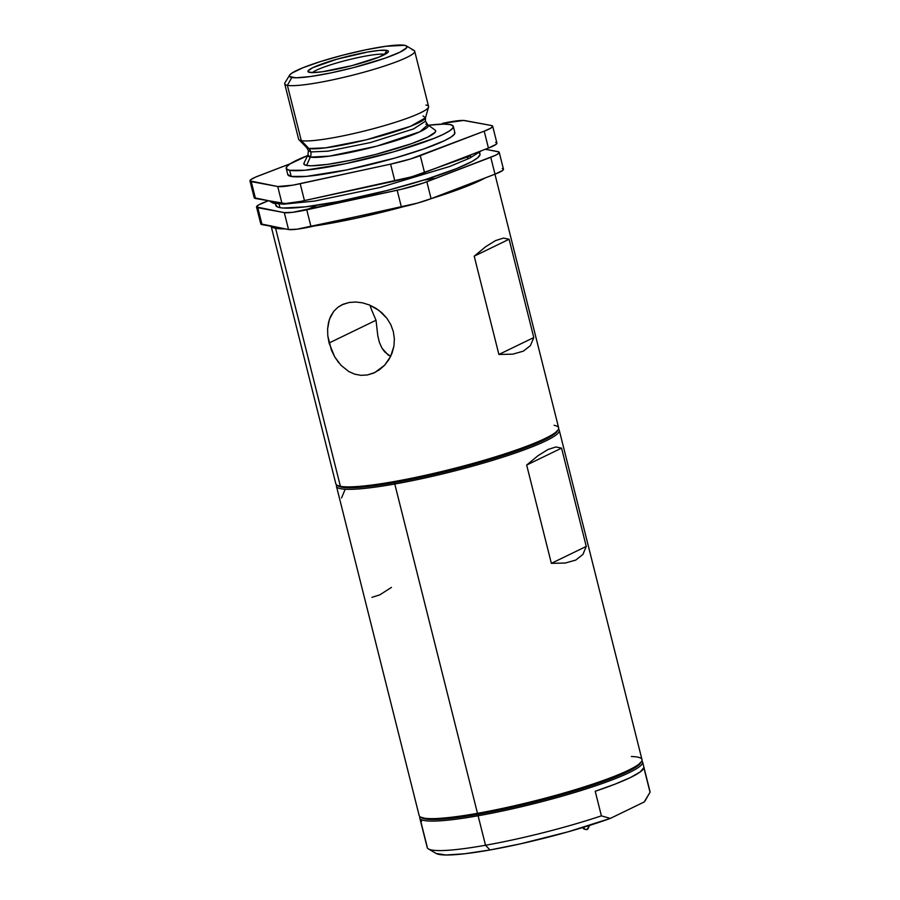 <?xml version="1.0" encoding="UTF-8"?>
<svg xmlns="http://www.w3.org/2000/svg" width="900" height="900" viewBox="0 0 900 900"><rect width="100%" height="100%" fill="white"/><g stroke="black" fill="none" stroke-linecap="round" stroke-linejoin="round"><path stroke-width="1.35" d="M554.085 425.306A114.862 13.928 165.9 0 1 558.225 429.694A114.862 13.928 165.9 0 1 458.201 467.392A114.862 13.928 165.9 0 1 340.402 486.326L275.591 228.296L276.188 227.227L275.591 228.296A114.862 13.928 -14.1 0 0 284.884 228.847A114.862 13.928 165.9 0 1 275.591 228.296L340.402 486.326L341.899 487.215A113.591 13.77 -14.1 0 0 458.392 468.484A113.591 13.77 -14.1 0 0 557.303 431.213L549.146 437.434L525.049 447.975L489.161 459.9L457.74 468.652L414.968 478.654L377.156 485.37L350.055 487.766L341.899 487.215L339.334 486.495L337.804 485.494L340.402 486.326A114.862 13.928 -14.1 0 0 464.963 465.604A114.862 13.928 -14.1 0 0 558.653 427.838L494.944 174.195M314.37 225.979A114.862 13.928 -14.1 0 0 403.369 206.708A114.862 13.928 165.9 0 1 314.37 225.979M431.044 198.686A114.862 13.928 -14.1 0 0 485.224 177.919A114.862 13.928 165.9 0 1 431.044 198.686M327.611 328.871L328.534 322.312L330.559 316.44L333.72 311.355L337.95 307.249L343.147 304.245L349.189 302.479L355.759 302.006L362.644 302.861L369.484 304.999L375.998 308.351L381.915 312.84L386.921 318.319L390.803 324.652L393.334 331.594L394.38 338.873L393.919 346.196L392.04 353.171L388.879 359.618L384.615 365.22L379.451 369.787L373.601 373.095L367.38 374.974L361.001 375.334L354.769 374.175L348.851 371.576L340.965 365.299L334.609 356.704L331.38 350.066L327.803 335.824L327.611 328.871L329.4 319.286L333.72 311.355L337.95 307.249L342.011 304.774L349.189 302.479L355.759 302.006L362.644 302.861L369.484 304.999L379.035 310.455L386.921 318.319L390.803 324.652L393.334 331.594L394.38 338.873L393.919 346.196L390.611 356.49L384.615 365.22L374.861 372.521L367.38 374.974L361.001 375.334L354.769 374.175L348.851 371.576M382.084 348.334L384.728 351.934L390.656 356.4L388.012 354.859L382.084 348.334L379.418 342.484L377.809 335.891L376.02 320.243L371.835 310.466L376.02 320.243L329.085 343.001L327.803 335.824M369.934 305.19L371.835 310.466M509.108 239.243L533.79 337.545L530.426 345.589L523.327 351.18L512.73 354.173L498.892 354.465L474.21 256.174L485.73 246.679L495.551 240.593L503.426 238.095L509.108 239.243L533.79 337.545L498.892 354.465L474.21 256.174L509.108 239.243L503.426 238.095L495.551 240.593L485.73 246.679L474.21 256.174L509.108 239.243M275.591 228.296A114.862 13.928 165.9 0 1 271.271 226.316A114.862 13.928 -14.1 0 0 275.591 228.296M271.024 225.765L335.835 483.795A114.862 13.928 -14.1 0 0 340.402 486.326A114.862 13.928 165.9 0 1 337.084 485.235L338.614 486.146A113.591 13.77 -14.1 0 0 341.899 487.215L350.055 487.766L361.957 487.147L395.055 482.501A113.591 13.77 165.9 0 1 337.973 485.662M338.67 362.666L334.609 356.704L329.085 343.001L376.02 320.243L377.809 335.891L379.418 342.484M533.79 337.545L498.892 354.465L512.73 354.173L523.327 351.18L530.426 345.589L533.79 337.545M640.98 762.232A113.591 13.77 165.9 0 1 478.384 814.252L478.103 815.771A114.862 13.928 -14.1 0 0 593.933 786.375A114.862 13.928 -14.1 0 0 641.824 760.928A114.862 13.928 165.9 0 1 642.6 762.041A114.862 13.928 165.9 0 1 589.68 787.781A114.862 13.928 165.9 0 1 478.103 815.771L485.516 845.258A114.862 13.928 165.9 0 1 428.445 848.936A114.862 13.928 165.9 0 1 427.162 846.776L420.986 822.195L422.055 820.238M428.445 848.936L436.106 853.447A108.484 13.151 -14.1 0 0 490.005 849.971L485.516 845.258A114.862 13.928 -14.1 0 0 601.391 815.85L595.215 791.269A114.862 13.928 -14.1 0 0 643.86 767.689L650.036 792.259A114.862 13.928 -14.1 0 0 650.002 791.528L642.6 762.041M419.782 818.01L427.196 847.496A114.862 13.928 -14.1 0 0 485.516 845.258L478.103 815.771A114.862 13.928 165.9 0 1 419.782 818.01A114.862 13.928 165.9 0 1 419.94 816.66A114.862 13.928 -14.1 0 0 478.103 815.771L478.384 814.252L452.509 818.156L433.395 819.529L425.228 818.966L421.132 817.245L428.816 819.394L438.896 819.36L478.384 814.252A113.591 13.77 165.9 0 1 421.301 817.414M649.688 790.875A114.862 13.928 165.9 0 1 650.036 792.259L644.197 801.979A108.484 13.151 -14.1 0 0 644.962 800.989L646.83 797.918M631.339 756.518A114.862 13.928 165.9 0 1 641.565 761.445L636.176 766.957L622.181 774.169L582.3 788.636L551.779 797.569L519.469 805.736L478.384 814.252L477.484 813.319A114.862 13.928 165.9 0 1 420.412 816.998L421.954 817.898A113.591 13.77 -14.1 0 0 478.384 814.252L530.269 803.137L582.3 788.636L622.181 774.169L636.176 766.957L640.643 762.952A113.591 13.77 -14.1 0 1 478.384 814.252L477.484 813.319L394.774 484.02L395.055 482.501L394.774 484.02A114.862 13.928 165.9 0 1 336.454 486.259A114.862 13.928 165.9 0 1 336.611 484.909A114.862 13.928 -14.1 0 0 394.774 484.02L477.484 813.319A114.862 13.928 -14.1 0 0 589.061 785.329A114.862 13.928 -14.1 0 0 641.981 759.589L559.271 430.29A114.862 13.928 165.9 0 1 506.34 456.03A114.862 13.928 165.9 0 1 394.774 484.02A114.862 13.928 -14.1 0 0 510.604 454.624A114.862 13.928 -14.1 0 0 558.495 429.176A114.862 13.928 165.9 0 1 559.271 430.29M436.106 853.447L445.882 855L464.411 853.796L490.005 849.971L520.267 843.885L568.204 831.78L610.312 818.415L601.391 815.85A114.862 13.928 165.9 0 1 485.516 845.258L490.005 849.971A108.484 13.151 -14.1 0 0 610.312 818.415L601.391 815.85L595.215 791.269L615.15 784.102L630.428 777.544L640.181 771.964L643.86 767.689L650.036 792.259L644.985 800.944M610.312 818.415L644.197 801.979L610.312 818.415M336.454 486.259L419.164 815.558A114.862 13.928 -14.1 0 0 477.484 813.319A114.862 13.928 165.9 0 0 641.565 761.445M561.566 448.121L586.26 546.424L582.885 554.467L575.798 560.059L565.189 563.051L551.363 563.344L526.669 465.053L538.189 455.558L548.021 449.483L555.885 446.974L561.566 448.121L526.669 465.053L551.363 563.344L586.26 546.424L561.566 448.121L555.885 446.974L548.021 449.483L538.189 455.558L526.669 465.053L561.566 448.121M558.225 429.694L552.847 435.206L538.852 442.418L498.971 456.885L446.94 471.386L395.055 482.501A113.591 13.77 165.9 0 0 557.651 430.481M586.26 546.424L582.885 554.467L575.798 560.059L565.189 563.051L551.363 563.344L586.26 546.424M391.466 587.396L379.8 594.855L371.925 597.352M344.925 489.87L341.561 497.914M412.043 49.748A67.005 8.123 165.9 0 1 414.697 51.221A67.005 8.123 165.9 0 1 360.056 73.249A67.005 8.123 165.9 0 1 287.392 85.343L291.791 77.501A60.626 7.346 165.9 0 1 289.598 75.184A60.626 7.346 165.9 0 1 342.394 55.294A60.626 7.346 165.9 0 1 404.561 45.304L385.74 46.282L365.558 49.86L342.731 55.204L320.738 61.481L302.906 67.759L291.971 73.058L289.665 75.082L289.598 76.579L296.145 77.794L310.601 76.522L330.784 72.934L353.61 67.601L385.234 58.117L399.892 52.223L406.676 47.711L406.744 46.215L404.561 45.304A60.626 7.346 165.9 0 1 406.316 45.866A60.626 7.346 165.9 0 1 361.058 65.599A60.626 7.346 165.9 0 1 291.791 77.501L287.392 85.343L301.286 140.625A67.005 8.123 165.9 0 1 298.924 139.669L306.709 147.645L308.88 148.523A7.661 7.346 -79.5 0 1 310.759 151.942L327.915 151.178L370.395 142.571L413.539 128.936L425.419 121.207L413.539 128.936L370.395 142.571L327.915 151.178L310.759 151.942A7.661 7.346 100.5 0 0 308.88 148.523L325.418 147.87L366.322 139.804L410.58 126.27L425.464 117.821L423.045 115.92M435.442 130.388L435.364 132.075L427.759 137.115L411.322 143.73L375.874 154.361L350.28 160.346L327.656 164.362L311.445 165.791L306.562 165.454L310.298 157.118A7.661 7.346 100.5 0 0 310.759 151.942L308.363 150.615L310.759 151.942A7.661 7.346 -79.5 0 1 310.298 157.118L307.957 154.935L308.363 150.615L306.709 147.645A61.369 7.436 -14.1 0 0 308.88 148.523A61.369 7.436 -14.1 0 0 373.354 138.004A61.369 7.436 -14.1 0 0 425.464 117.821L425.419 121.207L427.815 124.819A62.111 7.526 165.9 0 1 380.655 145.091A62.111 7.526 165.9 0 1 310.298 157.118L306.562 165.454A67.961 8.235 -14.1 0 0 383.546 152.303A67.961 8.235 -14.1 0 0 435.15 130.129L427.815 124.819L419.85 131.782L376.684 146.171L329.434 156.127L310.298 157.118A62.111 7.526 165.9 0 1 307.957 154.935L303.998 163.069A67.961 8.235 -14.1 0 0 306.562 165.454L304.11 164.43L304.189 162.743M317.048 205.279L306.225 209.925M327.094 205.414L338.108 201.611M423.293 180.214L436.309 178.144M384.559 54.304A38.284 4.646 -14.1 0 0 347.017 60.165A38.284 4.646 -14.1 0 0 312.424 72.619A38.284 4.646 165.9 0 1 347.017 60.165A38.284 4.646 165.9 0 1 384.559 54.304L384.559 54.304A38.284 4.646 165.9 0 1 384.975 54.394A38.284 4.646 -14.1 0 0 384.559 54.304L386.752 50.377L384.559 54.304M309.589 72.416A41.479 5.029 165.9 0 1 308.396 72.022A41.479 5.029 165.9 0 1 339.356 58.523A41.479 5.029 165.9 0 1 386.752 50.377L388.249 51.008L388.204 52.042L379.147 57.049L351.889 65.644L322.47 71.741L312.57 72.619L308.093 71.786L308.137 70.763L312.784 67.68L336.701 59.265L367.346 52.099L379.429 50.4L386.752 50.377A41.479 5.029 165.9 0 1 388.249 51.964A41.479 5.029 165.9 0 1 352.125 65.576A41.479 5.029 165.9 0 1 309.589 72.416M480.049 154.474L477.968 157.556L472.05 161.482L456.491 168.626L425.543 179.516L387.326 190.429L338.254 201.589L305.235 206.876L283.275 208.024L279.945 207.63L279.056 204.086L279.945 207.63A105.3 12.769 -14.1 0 0 394.121 188.629A105.3 12.769 -14.1 0 0 480.004 154.013L479.599 152.404M425.925 105.041A67.005 8.123 165.9 0 1 428.569 107.111A67.005 8.123 165.9 0 1 371.678 129.15A67.005 8.123 165.9 0 1 301.286 140.625L287.392 85.343A67.005 8.123 -14.1 0 0 363.96 72.191A67.005 8.123 -14.1 0 0 413.978 50.377L406.316 45.866M289.598 75.184L284.974 82.778A67.005 8.123 -14.1 0 0 287.392 85.343A67.005 8.123 165.9 0 1 284.726 83.869L298.62 139.162A67.005 8.123 -14.1 0 0 301.286 140.625L308.88 148.523L301.286 140.625A67.005 8.123 -14.1 0 0 373.939 128.543A67.005 8.123 -14.1 0 0 428.591 106.515L414.697 51.221M425.835 124.121A62.111 7.526 165.9 0 1 427.815 124.819M454.556 131.974L454.466 134.111L451.181 136.991L444.825 140.501L423.99 148.882L395.145 157.984L346.613 169.942L306.405 176.389L291.195 176.434L289.654 170.291L291.195 176.434A86.153 10.44 -14.1 0 0 384.615 160.898A86.153 10.44 -14.1 0 0 454.871 132.57L453.33 126.416A86.153 10.44 165.9 0 1 383.074 154.744A86.153 10.44 165.9 0 1 289.654 170.291A86.153 10.44 165.9 0 1 286.222 168.401A86.153 10.44 165.9 0 1 307.642 155.576L289.924 163.969L286.627 166.849L286.537 168.986L289.654 170.291L304.864 170.246L345.071 163.8L393.593 151.841L434.104 138.375L443.284 134.359L449.629 130.849L452.925 127.969L453.015 125.831L449.899 124.526A86.153 10.44 165.9 0 1 453.33 126.416M401.411 207.135L296.91 229.208L288.529 229.523L260.775 223.886A31.905 3.87 -14.1 0 0 262.046 224.606L257.794 207.709L284.287 212.625L292.669 212.31L401.164 189.349L423.877 182.857L495.506 155.261L498.397 153.574L498.859 151.909L485.303 149.265L497.959 151.616A31.905 3.87 165.9 0 1 499.23 152.314A31.905 3.87 165.9 0 1 490.759 157.275L495 174.172L431.089 198.664L417.431 203.119L311.006 226.71L306.765 209.812L397.17 190.237L401.411 207.135A31.905 3.87 -14.1 0 0 431.089 198.664L426.848 181.766L490.759 157.275L495 174.172L431.089 198.664L426.848 181.766A31.905 3.87 165.9 0 1 397.17 190.237L401.411 207.135M502.2 168.514L503.471 169.222L502.639 170.471L495 174.172A31.905 3.87 -14.1 0 0 503.471 169.211L499.23 152.314M491.4 125.505L463.511 120.442L442.44 123.401A31.905 3.87 165.9 0 1 464.918 120.589L491.4 125.505A31.905 3.87 165.9 0 1 492.671 126.214L491.4 125.505M290.272 163.744L255.847 176.985L250.808 179.64L249.964 180.889L277.729 186.525L292.657 185.197L390.611 164.138L410.423 158.996L484.2 131.164L490.635 128.261L492.671 126.225A31.905 3.87 165.9 0 1 484.2 131.164L488.441 148.061L424.53 172.553L420.289 155.655L484.2 131.164L488.441 148.061L424.53 172.553L410.873 177.007L304.447 200.599L300.206 183.701L390.611 164.138L394.853 181.024L300.577 201.398L285.266 203.546L255.487 198.495L251.235 181.597L277.729 186.525L281.97 203.411L254.216 197.775A31.905 3.87 -14.1 0 0 255.487 198.495L251.235 181.597A31.905 3.87 165.9 0 1 249.975 180.9A31.905 3.87 165.9 0 1 258.435 175.939L290.272 163.744M286.222 168.401L287.764 174.544A86.153 10.44 -14.1 0 0 291.195 176.434L287.752 174.499M428.389 125.246A86.153 10.44 165.9 0 1 449.899 124.526L443.723 124.11L428.389 125.246M268.144 200.846L258.559 204.953L256.523 206.989L284.287 212.625L288.529 229.523L262.046 224.606L257.794 207.709A31.905 3.87 165.9 0 1 256.534 207.011A31.905 3.87 165.9 0 1 264.994 202.05L268.144 200.846M478.192 152.359L479.61 153.292M275.355 203.704L275.76 205.312A105.3 12.769 -14.1 0 0 279.945 207.63L277.56 206.966L275.715 204.851M495.641 142.403L496.912 143.111L496.08 144.36L488.441 148.061A31.905 3.87 -14.1 0 0 496.912 143.1L492.671 126.214M277.729 186.525L281.97 203.411A31.905 3.87 -14.1 0 0 304.447 200.599L300.206 183.701A31.905 3.87 165.9 0 1 277.729 186.525M390.611 164.138L394.853 181.024A31.905 3.87 -14.1 0 0 424.53 172.553L420.289 155.655A31.905 3.87 165.9 0 1 390.611 164.138M284.287 212.625L288.529 229.523A31.905 3.87 -14.1 0 0 311.006 226.71L306.765 209.812A31.905 3.87 165.9 0 1 284.287 212.625M590.018 825.266A2.239 1.215 7.9 0 1 589.151 825.683A2.239 1.215 7.9 0 1 589.061 825.705A8.617 3.814 -100.6 0 1 586.597 829.62A8.617 3.814 -100.6 0 1 583.391 827.325A8.617 3.814 79.4 0 0 586.597 829.62M469.665 158.164A2.239 1.912 -115.9 0 0 470.565 155.824A2.239 1.912 64.1 0 1 466.751 156.51L427.793 171.304M470.565 155.824L411.244 176.985L304.166 200.655L411.244 176.985L470.565 155.824A2.239 1.912 -115.9 0 0 470.228 155.047M276.604 202.421L270.63 201.308L276.604 202.421M313.706 198.596L394.627 181.08M428.569 107.111L425.464 117.821M249.975 180.9L254.216 197.786M256.534 207.011L260.775 223.898M590.254 824.827L586.71 829.609L584.1 829.114L582.435 827.617M481.545 150.705L469.631 158.175L449.752 166.455L379.879 187.515L314.55 201.071L283.736 204.176L273.352 203.276L269.483 201.094"/></g></svg>
